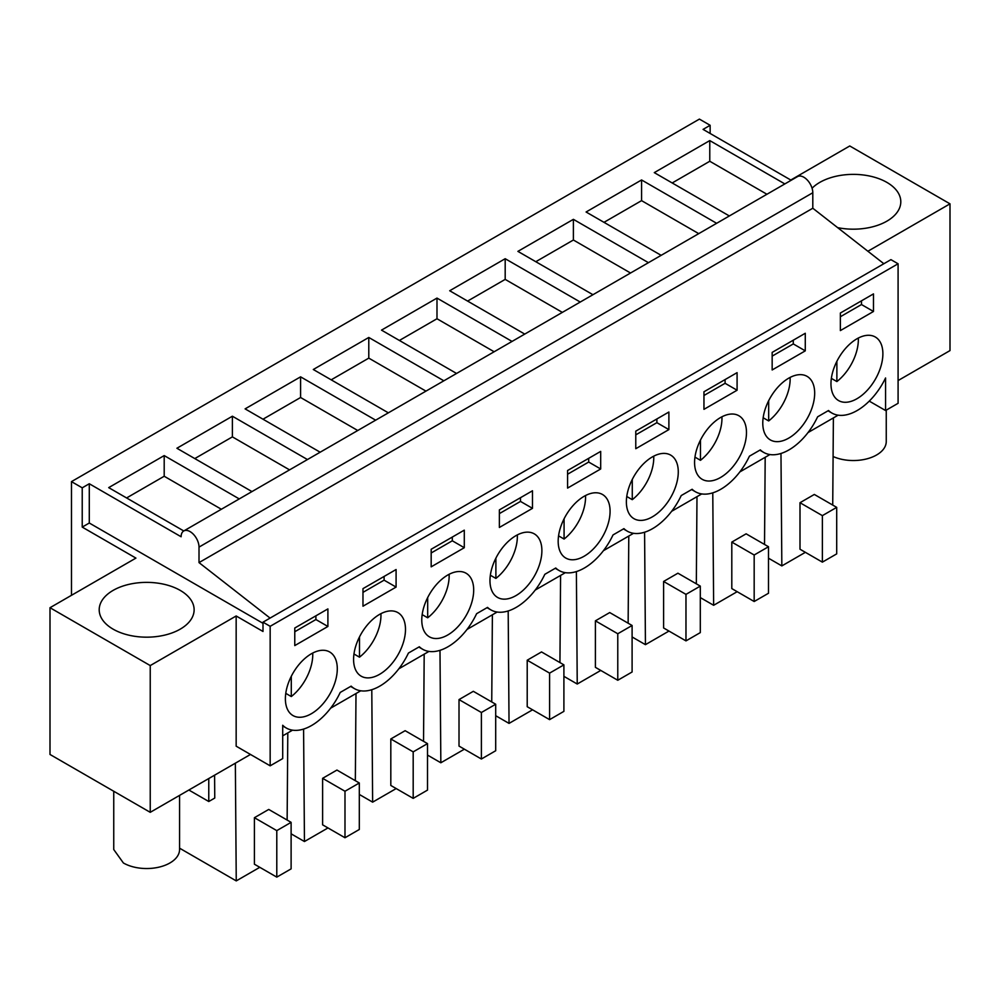 <?xml version="1.0" encoding="UTF-8"?>
<svg xmlns="http://www.w3.org/2000/svg" width="1000" height="1000" viewBox="0 0 1000 1000"><rect width="100%" height="100%" fill="white"/><g stroke="black" fill="none" stroke-linecap="round" stroke-linejoin="round"><path stroke-width="1.5" d="M71.475 595.312L71.475 481.625L699.4 119.1L710.138 125.3L710.138 133.463M282.7 725.95L286.275 728.012A50.625 29.225 120 0 1 282.7 725.263L282.7 758.587L270.163 765.825L270.163 626.312L263 622.175L263 631.475L236.163 615.975L150.238 665.575L150.238 812.325L250.475 754.463M282.7 735.85L292.55 730.163M330.637 708.175L360.75 690.788M398.825 668.812L428.95 651.425M467.025 629.438L497.137 612.05M535.225 590.062L565.337 572.675M603.425 550.688L633.538 533.3M671.625 511.312L701.737 493.925M739.825 471.938L769.938 454.55M808.025 432.562L838.138 415.175M898.088 380.562L950 350.588L950 203.837L849.762 145.975L790.788 180.025M150.238 812.325L50 754.463L50 607.712L135.925 558.1L82.225 527.1L82.225 487.825L89.288 483.75L181.112 536.763A12.663 7.312 60 0 1 183.738 530.975A12.663 7.312 60 0 1 193.487 534.362A12.663 7.312 60 0 1 199.013 547.1L242.963 521.725M71.475 481.625L82.225 487.825M251.962 491.575L176.9 448.25L232.387 416.213L232.387 436.875L194.8 458.575M307.45 459.55L232.387 416.213M320.163 452.212L245.1 408.875L300.587 376.838L300.587 397.5L263 419.2M375.65 420.175L300.587 376.838M388.363 412.837L313.3 369.5L368.787 337.463L368.787 358.125L331.2 379.837M443.85 380.8L368.787 337.463M456.562 373.462L381.5 330.125L436.987 298.087L436.987 318.75L399.4 340.462M512.05 341.425L436.987 298.087M524.75 334.087L449.7 290.75L505.188 258.712L505.188 279.387L467.6 301.087M580.25 302.05L505.188 258.712M592.95 294.713L517.9 251.375L573.387 219.338L573.387 240.012L535.8 261.712M648.438 262.675L573.387 219.338M661.15 255.338L586.087 212L641.575 179.963L641.575 200.637L603.987 222.338M716.637 223.3L641.575 179.963M729.35 215.963L654.287 172.625L709.775 140.588L709.775 161.262L672.188 182.963M784.837 183.925L709.775 140.588M791.188 180.263L703.075 129.388L710.138 125.3M183.762 530.95L108.7 487.625L164.2 455.588L164.2 476.25L126.6 497.95M239.25 498.913L164.2 455.588M867.887 251.25L950 203.837M812.075 188.238A47.462 27.4 180 0 1 886.9 182.4A47.462 27.4 180 0 1 900.8 201.775A47.462 27.4 180 0 1 837.638 227.638M355.337 780.688L356 693.538M303.587 729.075L304.45 841.525L291.112 833.825M327.987 827.938L304.45 841.525M344.988 837.75L359.312 829.488L359.312 782.987L336.938 770.062L322.612 778.325L322.612 824.837L344.988 837.75L344.988 791.25L322.612 778.325M423.537 741.312L424.188 654.163M371.788 689.7L372.638 802.15L359.312 794.45M396.188 788.562L372.638 802.15M413.188 798.375L427.5 790.113L427.5 743.612L405.138 730.688L390.812 738.962L390.812 785.462L413.188 798.375L413.188 751.875L390.812 738.962M491.737 701.938L492.388 614.788M439.988 650.337L440.838 762.775L427.5 755.075M464.375 749.188L440.838 762.775M481.388 759.013L495.7 750.738L495.7 704.237L473.325 691.312L459.012 699.587L459.012 746.087L481.388 759.013L481.388 712.5L459.012 699.587M559.938 662.562L560.588 575.413M508.188 610.962L509.038 723.4L495.7 715.7M532.575 709.812L509.038 723.4M549.587 719.638L563.9 711.363L563.9 664.862L541.525 651.938L527.212 660.212L527.212 706.712L549.587 719.638L549.587 673.125L527.212 660.212M628.138 623.2L628.787 536.038M576.388 571.587L577.238 684.025L563.9 676.338M600.775 670.438L577.238 684.025M617.775 680.263L632.1 671.988L632.1 625.487L609.725 612.562L595.4 620.837L595.4 667.337L617.775 680.263L617.775 633.75L595.4 620.837M696.325 583.825L696.988 496.662M644.587 532.212L645.438 644.663L632.1 636.962M668.975 631.062L645.438 644.663M685.975 640.888L700.3 632.612L700.3 586.112L677.925 573.2L663.6 581.462L663.6 627.962L685.975 640.888L685.975 594.375L663.6 581.462M764.525 544.45L765.188 457.3M712.775 492.837L713.637 605.288L700.3 597.587M737.175 591.688L713.637 605.288M754.175 601.512L768.5 593.25L768.5 546.737L746.125 533.825L731.8 542.087L731.8 588.587L754.175 601.512L754.175 555L731.8 542.087M832.725 505.075L833.388 417.925M780.975 453.462L781.838 565.913L768.5 558.212M805.375 552.325L781.838 565.913M822.375 562.137L836.7 553.875L836.7 507.362L814.325 494.45L800 502.713L800 549.225L822.375 562.137L822.375 515.638L800 502.713M236.163 615.975L236.163 746.188L270.163 765.825M150.238 665.575L50 607.712M214.587 775.175L214.762 798.05L208.775 801.513L188.875 790.025M235.35 763.188L236.25 880.9L179.562 848.175M208.775 801.513L208.775 778.538M287.137 820.062L287.8 732.913M259.788 867.312L236.25 880.9M276.788 877.125L291.112 868.863L291.112 822.35L268.738 809.438L254.412 817.7L254.412 864.212L276.788 877.125L276.788 830.625L254.412 817.7M263 623.312L89.288 523.013L89.288 483.75M82.225 527.1L89.288 523.013M113.1 629.15A47.462 27.4 180 0 1 99.2 609.775A47.462 27.4 180 0 1 128.5 584.462A47.462 27.4 180 0 1 180.225 590.4A47.462 27.4 180 0 1 194.125 609.775A47.462 27.4 180 0 1 164.825 635.087A47.462 27.4 180 0 1 113.1 629.15M183.738 530.975L797.525 176.6A12.663 7.312 60 0 1 807.275 180A12.663 7.312 60 0 1 812.8 192.738L812.8 208.238L199.013 562.6L199.013 547.1L812.8 192.738M289.55 469.875L232.387 436.875M357.75 430.5L300.587 397.5M425.95 391.125L368.787 358.125M494.15 351.763L436.987 318.75M562.35 312.387L505.188 279.387M630.538 273.012L573.387 240.012M698.737 233.637L641.575 200.637M766.938 194.262L709.775 161.262M270.163 626.312L898.088 263.775L890.925 259.65L883.863 263.725L812.8 208.238M263 622.175L270.075 618.088L199.013 562.6M221.35 509.25L164.2 476.25M898.088 263.775L898.088 403.3L885.562 410.525L869.25 401.112M359.312 782.987L344.988 791.25M427.5 743.612L413.188 751.875M495.7 704.237L481.388 712.5M563.9 664.862L549.587 673.125M632.1 625.487L617.775 633.75M700.3 586.112L685.975 594.375M768.5 546.737L754.175 555M836.7 507.362L822.375 515.638M885.562 410.525L885.562 377.975A50.625 29.225 120 0 1 831.862 413.025A50.625 29.225 120 0 1 828.538 410.513L817.613 416.825A50.625 29.225 120 0 1 763.662 452.4A50.625 29.225 120 0 1 760.337 449.888L749.425 456.188A50.625 29.225 120 0 1 695.462 491.775A50.625 29.225 120 0 1 692.138 489.263L681.225 495.562A50.625 29.225 120 0 1 627.263 531.15A50.625 29.225 120 0 1 623.938 528.638L613.025 534.938A50.625 29.225 120 0 1 559.075 570.513A50.625 29.225 120 0 1 555.75 568.013L544.825 574.312A50.625 29.225 120 0 1 490.875 609.888A50.625 29.225 120 0 1 487.55 607.388L476.625 613.688A50.625 29.225 120 0 1 422.675 649.262A50.625 29.225 120 0 1 419.35 646.762L408.425 653.062A50.625 29.225 120 0 1 354.475 688.637A50.625 29.225 120 0 1 351.15 686.137L340.225 692.438A50.625 29.225 120 0 1 286.275 728.012M291.112 822.35L276.788 830.625M883.863 263.725L270.075 618.088M844.475 402.262A36.7 21.188 120 0 0 877.7 374.75A36.7 21.188 120 0 0 875.275 336.987A36.7 21.188 120 0 0 869.362 335.3A36.7 21.188 120 0 0 836.15 362.812A36.7 21.188 120 0 0 838.562 400.562A36.7 21.188 120 0 0 844.475 402.262M600.688 468.975L600.688 451.4L567.575 470.525L567.575 488.088L600.688 468.975L588.688 462.05L588.688 458.325M732.962 414.038A36.7 21.188 120 0 0 699.75 441.562A36.7 21.188 120 0 0 702.175 479.312A36.7 21.188 120 0 0 708.088 481.012A36.7 21.188 120 0 0 741.3 453.5A36.7 21.188 120 0 0 738.875 415.737A36.7 21.188 120 0 0 732.962 414.038M703.962 409.338L737.087 390.225L737.087 372.65L703.962 391.775L703.962 409.338M776.275 441.637A36.7 21.188 120 0 0 809.5 414.125A36.7 21.188 120 0 0 807.075 376.362A36.7 21.188 120 0 0 801.162 374.663A36.7 21.188 120 0 0 767.95 402.188A36.7 21.188 120 0 0 770.375 439.938A36.7 21.188 120 0 0 776.275 441.637M772.163 369.963L805.275 350.85L805.275 333.275L772.163 352.4L772.163 369.963M596.575 492.788A36.7 21.188 120 0 0 563.35 520.312A36.7 21.188 120 0 0 565.775 558.062A36.7 21.188 120 0 0 571.688 559.763A36.7 21.188 120 0 0 604.9 532.238A36.7 21.188 120 0 0 602.487 494.487A36.7 21.188 120 0 0 596.575 492.788M367.088 677.875A36.7 21.188 120 0 0 400.312 650.362A36.7 21.188 120 0 0 397.887 612.612A36.7 21.188 120 0 0 391.975 610.913A36.7 21.188 120 0 0 358.762 638.425A36.7 21.188 120 0 0 361.188 676.188A36.7 21.188 120 0 0 367.088 677.875M532.487 508.338L532.487 490.775L499.375 509.888L499.375 527.463L532.487 508.338L520.5 501.425L520.5 497.7M639.888 520.388A36.7 21.188 120 0 0 673.1 492.863A36.7 21.188 120 0 0 670.675 455.112A36.7 21.188 120 0 0 664.775 453.413A36.7 21.188 120 0 0 631.55 480.938A36.7 21.188 120 0 0 633.975 518.688A36.7 21.188 120 0 0 639.888 520.388M431.175 566.838L464.288 547.712L464.288 530.15L431.175 549.263L431.175 566.838M503.488 599.138A36.7 21.188 120 0 0 536.712 571.613A36.7 21.188 120 0 0 534.288 533.862A36.7 21.188 120 0 0 528.375 532.163A36.7 21.188 120 0 0 495.15 559.675A36.7 21.188 120 0 0 497.575 597.438A36.7 21.188 120 0 0 503.488 599.138M460.175 571.538A36.7 21.188 120 0 0 426.962 599.05A36.7 21.188 120 0 0 429.375 636.812A36.7 21.188 120 0 0 435.288 638.513A36.7 21.188 120 0 0 468.512 610.988A36.7 21.188 120 0 0 466.087 573.237A36.7 21.188 120 0 0 460.175 571.538M635.775 431.15L635.775 448.713L668.888 429.6L668.888 412.025L635.775 431.15M362.975 606.213L396.087 587.087L396.087 569.525L362.975 588.638L362.975 606.213M294.775 628.013L294.775 645.588L327.9 626.462L327.9 608.9L294.775 628.013M298.888 717.25A36.7 21.188 120 0 0 332.113 689.737A36.7 21.188 120 0 0 329.688 651.988A36.7 21.188 120 0 0 323.775 650.288A36.7 21.188 120 0 0 290.562 677.8A36.7 21.188 120 0 0 292.987 715.562A36.7 21.188 120 0 0 298.888 717.25M873.475 311.475L873.475 293.9L840.362 313.025L840.362 330.588L873.475 311.475L861.488 304.55L861.488 300.825M567.575 474.237L588.688 462.05M737.087 390.225L725.088 383.3L725.088 379.575M703.962 395.487L725.088 383.3M805.275 350.85L793.288 343.925L793.288 340.2M772.163 356.125L793.288 343.925M499.375 513.612L520.5 501.425M464.288 547.712L452.3 540.788L452.3 537.075M431.175 552.987L452.3 540.788M668.888 429.6L656.888 422.675L656.888 418.95M635.775 434.862L656.888 422.675M396.087 587.087L384.1 580.163L384.1 576.45M362.975 592.362L384.1 580.163M327.9 626.462L315.9 619.538L315.9 615.825M294.775 631.737L315.9 619.538M840.362 316.75L861.488 304.55M831.35 378.375L836.875 381.562A36.7 21.188 120 0 0 858.312 338.05M836.875 381.562L836.875 361.325M763.162 417.75L768.675 420.938A36.7 21.188 120 0 0 790.113 377.425M768.675 420.938L768.675 400.688M694.963 457.125L700.475 460.312A36.7 21.188 120 0 0 721.925 416.8M700.475 460.312L700.475 440.062M626.763 496.5L632.275 499.675A36.7 21.188 120 0 0 653.725 456.163M632.275 499.675L632.275 479.438M558.562 535.862L564.075 539.05A36.7 21.188 120 0 0 585.525 495.538M564.075 539.05L564.075 518.812M490.363 575.237L495.887 578.425A36.7 21.188 120 0 0 517.325 534.913M495.887 578.425L495.887 558.188M422.163 614.612L427.688 617.8A36.7 21.188 120 0 0 449.125 574.288M427.688 617.8L427.688 597.562M353.963 653.988L359.487 657.175A36.7 21.188 120 0 0 380.925 613.663M359.487 657.175L359.487 636.938M285.775 693.363L291.288 696.55A36.7 21.188 120 0 0 312.725 653.037M291.288 696.55L291.288 676.312M833.088 456.512A32.912 19 0 0 0 867.775 458.612A32.912 19 0 0 0 886.25 441.538L886.25 410.138M113.75 791.263L113.75 849.538L123.387 862.975A32.912 19 0 0 0 159.25 867.087A32.912 19 0 0 0 179.562 849.538L179.562 795.4M828.025 410.812L831.862 413.025M759.825 450.188L763.662 452.4M691.625 489.562L695.462 491.775M623.438 528.925L627.263 531.15M555.237 568.3L559.075 570.513M487.038 607.675L490.875 609.888M418.837 647.05L422.675 649.262M350.637 686.425L354.475 688.637"/></g></svg>
